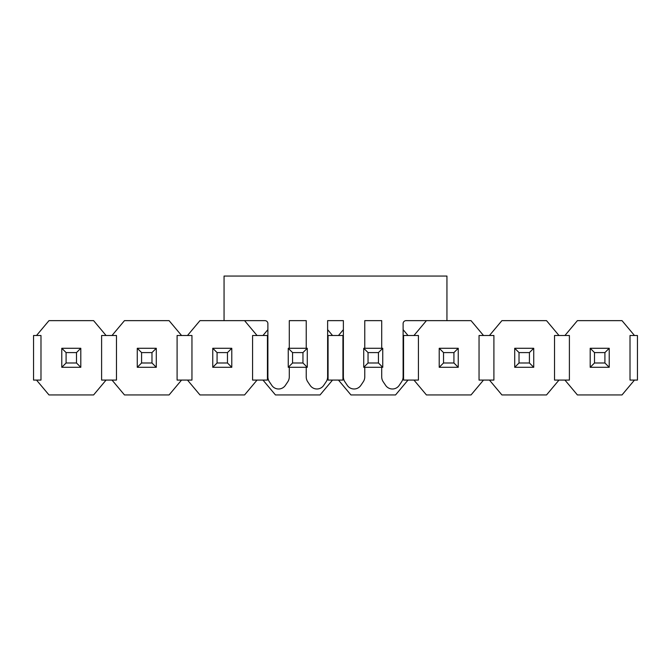 <?xml version="1.0" encoding="UTF-8"?>
<svg xmlns="http://www.w3.org/2000/svg" width="671" height="671" viewBox="0 0 671 671"><rect width="100%" height="100%" fill="white"/><g stroke="black" fill="none" stroke-linecap="round" stroke-linejoin="round"><path stroke-width="1.01" d="M264.919 320.637A2.969 2.969 0 0 1 267.888 323.615A2.969 2.969 0 0 0 264.919 320.637L199.966 320.637L187.494 335.5L177.094 335.5L177.094 380.08L191.956 380.08L191.956 335.5L187.494 335.5M403.112 329.654L408.018 335.5L418.419 335.5L418.419 380.08L413.957 380.08L426.429 394.942L471.034 394.942L483.506 380.08L489.444 380.08L501.916 394.942L546.521 394.942L558.993 380.08L569.394 380.08L569.394 335.5L558.993 335.5L546.521 320.637L501.916 320.637L489.444 335.5L483.506 335.5L471.034 320.637L406.081 320.637A2.969 2.969 0 0 0 403.112 323.615A2.969 2.969 0 0 1 406.081 320.637M381.715 348.283L381.715 320.637L364.772 320.637L364.772 348.283M338.469 335.5L343.376 329.654L343.376 320.637L327.624 320.637L327.624 329.654L332.531 335.5L328.069 335.5L328.069 380.08L342.931 380.08L342.931 335.5L332.531 335.5M306.228 348.283L306.228 320.637L289.285 320.637L289.285 348.283M446.945 320.637L446.945 276.058L224.055 276.058L224.055 320.637M289.285 367.297L289.285 376.85A8.916 8.916 0 0 1 287.758 381.833L285.36 385.389A8.169 8.169 0 0 1 271.814 385.389L269.415 381.833A8.916 8.916 0 0 1 267.888 376.85L267.888 323.615M306.228 367.297L306.228 376.85A8.916 8.916 0 0 0 307.754 381.833L310.153 385.389A8.169 8.169 0 0 0 323.699 385.389L326.098 381.833A8.916 8.916 0 0 0 327.624 376.85L327.624 320.637M343.376 320.637L343.376 376.85A8.916 8.916 0 0 0 344.902 381.833L347.301 385.389A8.169 8.169 0 0 0 360.847 385.389L363.246 381.833A8.916 8.916 0 0 0 364.772 376.85L364.772 367.297M381.715 367.297L381.715 376.85A8.916 8.916 0 0 0 383.242 381.833L385.64 385.389A8.169 8.169 0 0 0 399.186 385.389L401.585 381.833A8.916 8.916 0 0 0 403.112 376.85L403.112 323.615M609.218 348.283L609.218 367.297L604.907 362.994L604.907 352.585L609.218 348.283L590.195 348.283L594.506 352.585L604.907 352.585M594.506 352.585L594.506 362.994L590.195 367.297L590.195 348.283M594.506 362.994L604.907 362.994M590.195 367.297L609.218 367.297M533.73 348.283L533.73 367.297L529.419 362.994L529.419 352.585L533.73 348.283L514.707 348.283L519.018 352.585L529.419 352.585M519.018 352.585L519.018 362.994L514.707 367.297L514.707 348.283M519.018 362.994L529.419 362.994M514.707 367.297L533.73 367.297M458.243 348.283L458.243 367.297L453.932 362.994L453.932 352.585L458.243 348.283L439.22 348.283L443.531 352.585L453.932 352.585M443.531 352.585L443.531 362.994L439.22 367.297L439.22 348.283M443.531 362.994L453.932 362.994M439.22 367.297L458.243 367.297M382.755 348.283L382.755 367.297L378.444 362.994L378.444 352.585L382.755 348.283L363.732 348.283L368.043 352.585L378.444 352.585M368.043 352.585L368.043 362.994L363.732 367.297L363.732 348.283M368.043 362.994L378.444 362.994M363.732 367.297L382.755 367.297M307.268 348.283L307.268 367.297L302.957 362.994L302.957 352.585L307.268 348.283L288.245 348.283L292.556 352.585L302.957 352.585M292.556 352.585L292.556 362.994L288.245 367.297L288.245 348.283M292.556 362.994L302.957 362.994M288.245 367.297L307.268 367.297M231.78 348.283L231.78 367.297L227.469 362.994L227.469 352.585L231.78 348.283L212.757 348.283L217.069 352.585L227.469 352.585M217.069 352.585L217.069 362.994L212.757 367.297L212.757 348.283M217.069 362.994L227.469 362.994M212.757 367.297L231.78 367.297M156.293 348.283L156.293 367.297L151.981 362.994L151.981 352.585L156.293 348.283L137.27 348.283L141.581 352.585L151.981 352.585M141.581 352.585L141.581 362.994L137.27 367.297L137.27 348.283M141.581 362.994L151.981 362.994M137.27 367.297L156.293 367.297M80.805 348.283L80.805 367.297L76.494 362.994L76.494 352.585L80.805 348.283L61.782 348.283L66.093 352.585L76.494 352.585M66.093 352.585L66.093 362.994L61.782 367.297L61.782 348.283M66.093 362.994L76.494 362.994M61.782 367.297L80.805 367.297M106.068 380.08L116.469 380.08L116.469 335.5L101.606 335.5L101.606 380.08L106.068 380.08L93.596 394.942L48.991 394.942L36.519 380.08L40.981 380.08L40.981 335.5L33.55 335.5L33.55 380.08L36.519 380.08M106.068 335.5L93.596 320.637L48.991 320.637L36.519 335.5M413.957 380.08L408.018 380.08L395.546 394.942L350.941 394.942L338.469 380.08M244.571 320.637L257.043 335.5L267.444 335.5L267.444 380.08L257.043 380.08L244.571 394.942L199.966 394.942L187.494 380.08M637.45 335.5L630.019 335.5L630.019 380.08L637.45 380.08L637.45 335.5M262.982 380.08L275.454 394.942L320.059 394.942L332.531 380.08M112.007 380.08L124.479 394.942L169.084 394.942L181.556 380.08M112.007 335.5L124.479 320.637L169.084 320.637L181.556 335.5M262.982 335.5L267.888 329.654M413.957 335.5L426.429 320.637M564.932 335.5L577.404 320.637L622.009 320.637L634.481 335.5M564.932 380.08L577.404 394.942L622.009 394.942L634.481 380.08M489.444 335.5L493.906 335.5L493.906 380.08L489.444 380.08M558.993 335.5L554.531 335.5L554.531 380.08L558.993 380.08M483.506 380.08L479.044 380.08L479.044 335.5L483.506 335.5M408.018 335.5L403.556 335.5L403.556 380.08L408.018 380.08M381.715 320.637L364.772 320.637M306.228 320.637L289.285 320.637M257.043 335.5L252.581 335.5L252.581 380.08L257.043 380.08"/></g></svg>
